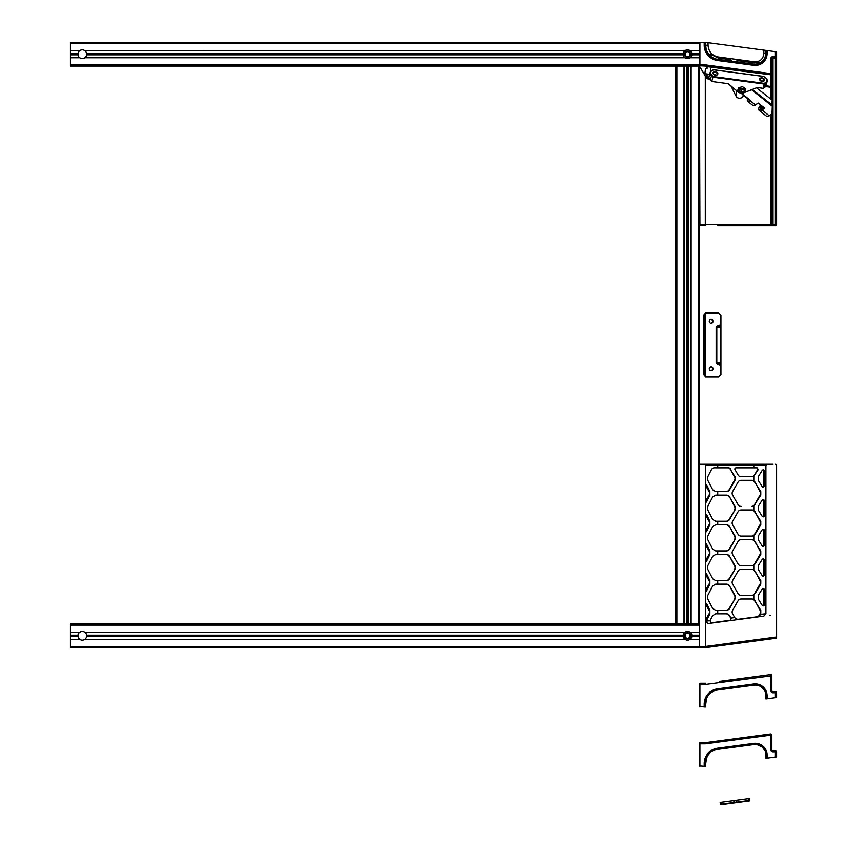 <?xml version="1.0" encoding="UTF-8"?>
<svg xmlns="http://www.w3.org/2000/svg" width="847" height="847" viewBox="0 0 847 847"><rect width="100%" height="100%" fill="white"/><g stroke="black" fill="none" stroke-linecap="round" stroke-linejoin="round"><path stroke-width="1.27" d="M70.407 43.536L699.442 43.536L699.442 42.35L70.407 42.35L70.407 66.087L684.016 66.087L684.016 623.911L70.407 623.911L70.407 647.648L699.442 647.648L699.442 632.211L690.093 632.211A4.362 4.362 0 0 0 685.054 632.211L684.958 632.286A4.362 4.362 0 0 0 683.254 635.165L683.254 636.393A4.362 4.362 0 0 0 684.958 639.263L685.054 639.337A4.362 4.362 0 0 0 690.093 639.337L690.189 639.263A4.362 4.362 0 0 0 691.893 636.393L691.565 637.537M683.211 635.779L683.582 637.537L683.211 635.779L86.638 635.779L86.267 634.011L86.595 635.165A4.362 4.362 0 0 0 84.901 632.286L84.795 632.211A4.362 4.362 0 0 0 79.756 632.211L79.66 632.286A4.362 4.362 0 0 0 77.966 635.165L77.966 636.393A4.362 4.362 0 0 0 79.66 639.263L79.756 639.337A4.362 4.362 0 0 0 84.795 639.337L84.901 639.263A4.362 4.362 0 0 0 86.595 636.393L86.267 637.537M78.295 637.537L77.913 635.779L78.295 637.537M70.407 632.211L79.756 632.211M70.407 636.393L77.966 636.393M70.407 635.779L77.913 635.779M70.407 635.165L77.966 635.165M70.407 632.286L79.66 632.286M70.407 639.263L79.66 639.263M70.407 639.337L79.756 639.337M684.016 623.911L699.442 623.911L699.442 632.211M84.795 632.211L685.054 632.211M84.901 632.286L684.958 632.286M691.565 634.011L691.893 635.165A4.362 4.362 0 0 0 690.189 632.286L690.093 632.211M690.189 632.286L699.442 632.286M86.595 635.165L683.254 635.165M690.093 639.337L699.442 639.337M84.795 639.337L685.054 639.337M690.189 639.263L699.442 639.263M84.901 639.263L684.958 639.263M691.935 635.779L699.442 635.779M691.893 636.393L699.442 636.393M691.893 635.165L699.442 635.165M86.595 636.393L683.254 636.393M689.86 637.78A3.039 3.039 0 0 0 687.182 632.762A3.039 3.039 0 0 0 684.895 637.209A3.039 3.039 0 0 0 689.86 637.78M686.419 638.003A2.509 2.509 0 0 0 690.083 635.663A2.509 2.509 0 0 0 686.218 633.662A2.509 2.509 0 0 0 686.419 638.003M685.085 635.779A2.488 2.488 0 0 1 688.823 633.62A2.488 2.488 0 0 1 688.823 637.939A2.488 2.488 0 0 1 685.085 635.779M691.565 52.461L691.893 53.605A4.362 4.362 0 0 0 690.189 50.735L699.442 50.735L699.442 647.172M699.442 66.087L691.131 66.087L691.131 623.911M691.067 66.087L691.067 623.911M688.188 66.087L688.188 623.911M687.573 66.087L687.573 623.911M686.959 66.087L686.959 623.911M684.09 66.087L684.09 623.911M675.705 66.087L675.705 623.911M86.595 53.605L683.254 53.605L683.582 55.976L683.211 54.219L86.638 54.219L86.267 52.461L86.595 53.605A4.362 4.362 0 0 0 84.901 50.735L84.795 50.661A4.362 4.362 0 0 0 79.756 50.661L79.66 50.735A4.362 4.362 0 0 0 77.966 53.605L77.966 54.833A4.362 4.362 0 0 0 79.66 57.712L79.756 57.776A4.362 4.362 0 0 0 84.795 57.776L84.901 57.712A4.362 4.362 0 0 0 86.595 54.833L86.267 55.976M78.295 55.976L77.913 54.219L78.295 55.976M70.407 50.661L79.756 50.661M70.407 54.833L77.966 54.833M70.407 54.219L77.913 54.219M70.407 53.605L77.966 53.605M70.407 50.735L79.66 50.735M70.407 57.712L79.66 57.712M70.407 57.776L79.756 57.776M84.795 50.661L684.958 50.735A4.362 4.362 0 0 0 683.254 53.605M690.189 50.735L690.093 50.661A4.362 4.362 0 0 0 685.054 50.661M690.093 50.661L699.442 50.735M699.442 43.536L699.442 50.661M84.901 50.735L684.958 50.735M683.211 54.219L683.254 54.833A4.362 4.362 0 0 0 684.958 57.712L685.054 57.776A4.362 4.362 0 0 0 690.093 57.776L690.189 57.712A4.362 4.362 0 0 0 691.893 54.833L691.565 55.976M684.016 66.087L691.131 66.087M690.093 57.776L699.442 57.776M84.795 57.776L685.054 57.776M690.189 57.712L699.442 57.712M84.901 57.712L684.958 57.712M691.935 54.219L699.442 54.219M691.893 54.833L699.442 54.833M691.893 53.605L699.442 53.605M86.595 54.833L683.254 54.833M698.288 42.35A1.186 1.186 0 0 0 698.256 42.35L691.131 42.35M684.016 42.35L676.891 42.35A1.186 1.186 0 0 0 676.859 42.35M689.86 56.22A3.039 3.039 0 0 0 687.182 51.201A3.039 3.039 0 0 0 684.895 55.648A3.039 3.039 0 0 0 689.86 56.22M686.419 56.453A2.509 2.509 0 0 0 690.083 54.102A2.509 2.509 0 0 0 686.218 52.101A2.509 2.509 0 0 0 686.419 56.453M685.085 54.219A2.488 2.488 0 0 1 688.823 52.059A2.488 2.488 0 0 1 688.823 56.378A2.488 2.488 0 0 1 685.085 54.219M770.495 615.229L769.468 615.367L770.495 615.229M776.593 692.751L776.593 697.494L776.593 692.751A1.186 1.186 0 0 0 775.397 691.554A1.186 1.186 0 0 1 776.593 692.751L775.397 692.751L775.397 691.554L773.025 691.554A1.186 1.186 0 0 1 771.839 690.369A1.186 1.186 0 0 0 773.025 691.554A1.186 1.186 0 0 1 771.839 690.369L771.839 675.747L771.839 690.369L770.654 690.369A2.372 2.372 0 0 0 773.025 692.751A2.372 2.372 0 0 1 770.654 690.369L770.495 674.572L719.548 681.359M752.2 677.007L758.203 676.202M761.442 675.779L770.495 674.572A1.186 1.186 0 0 1 771.839 675.747L705.615 684.418L705.456 683.243A1.186 1.186 0 0 1 705.297 683.254L699.918 683.254L705.297 683.254L705.297 684.44A2.372 2.372 0 0 0 705.615 684.418M749.553 677.356L731.903 679.718M699.918 683.254L699.442 706.514L705.382 706.991L705.382 704.101A14.24 14.24 0 0 1 717.737 689.987L753.809 685.17A10.683 10.683 0 0 1 765.91 695.758A10.683 10.683 0 0 0 764.862 691.152L764.862 691.152M762.3 687.764L764.873 691.184L762.385 687.838M764.502 688.357A11.869 11.869 0 0 1 767.096 695.758L765.91 695.758L765.91 698.913L776.593 697.494M757.133 685.255L758.203 685.509M753.809 685.17L755.037 685.085L753.809 685.17L755.037 685.085L753.809 685.17L755.037 685.085L753.809 685.17L755.037 685.085L753.809 685.17L753.661 683.995L717.578 688.812A15.426 15.426 0 0 0 704.196 704.101L704.196 706.991M751.977 685.414L741.104 686.864M706.493 698.584L705.382 706.991L705.382 704.101L704.196 704.101M717.578 688.812L717.737 689.987A14.24 14.24 0 0 0 715.662 690.421L712.708 691.65M711.755 692.232L713.682 691.152A14.24 14.24 0 0 1 715.662 690.421M699.569 683.603L699.918 684.44L705.297 684.44M699.918 706.991L699.918 684.44M707.785 755.524L706.017 759.219L705.382 766.334L705.382 763.443A14.24 14.24 0 0 1 717.737 749.33L753.809 744.513A10.683 10.683 0 0 1 765.91 755.101L765.91 758.256L776.593 756.837L776.593 752.083L773.025 752.083L773.025 750.897L775.397 750.897A1.186 1.186 0 0 1 776.593 752.083A1.186 1.186 0 0 0 775.397 750.897L773.025 750.897A1.186 1.186 0 0 1 771.839 749.711A1.186 1.186 0 0 0 773.025 750.897A1.186 1.186 0 0 1 771.839 749.711L771.839 735.09A1.186 1.186 0 0 0 770.495 733.915A1.186 1.186 0 0 1 771.839 735.09L770.654 735.09L770.495 733.915L705.456 742.586A1.186 1.186 0 0 1 705.297 742.597L699.918 742.597L705.297 742.597L705.297 743.782A2.372 2.372 0 0 0 705.615 743.761L770.654 735.09L770.654 749.711A2.372 2.372 0 0 0 773.025 752.083A2.372 2.372 0 0 1 770.654 749.711L771.839 749.711M699.918 742.597L699.442 765.857L705.382 766.334L706.493 757.927L705.382 766.334L705.382 763.443L704.196 763.443A15.426 15.426 0 0 1 704.556 760.13M767.096 758.097L767.096 755.101L765.91 755.101A10.683 10.683 0 0 0 764.862 750.495L764.862 750.495M764.809 750.4L762.342 747.139M757.133 744.598L762.173 746.99L764.873 750.527L762.3 747.107M753.809 744.513L755.037 744.428A10.683 10.683 0 0 0 753.809 744.513L755.037 744.428L753.809 744.513L753.661 743.338L717.578 748.155A15.426 15.426 0 0 0 704.196 763.443L704.196 766.334M760.775 745.974L759.664 745.392L760.775 745.974M717.578 748.155L717.737 749.33A14.24 14.24 0 0 0 715.662 749.764L712.708 750.993M711.755 751.575L713.682 750.495A14.24 14.24 0 0 1 715.662 749.764M699.569 742.946L699.918 743.782L705.297 743.782M775.397 756.996L775.397 750.897M699.918 766.334L699.918 743.782M721.888 804.523L749.415 800.849M736.117 802.628L736.043 800.246L749.574 798.435L749.817 800.32L721.591 804.089L721.337 802.204L720.162 802.363L720.405 804.237M736.043 800.246L733.693 800.553L734.233 802.882M721.337 802.204L733.693 800.553M717.578 225.715L770.654 225.715L770.495 224.529L705.456 224.529L705.615 225.715M705.297 66.087L705.297 64.901L699.918 64.901L699.569 65.738L705.297 66.087A1.186 1.186 0 0 1 705.456 66.098L770.495 74.769L770.654 73.594L771.839 73.594L771.839 58.962A1.186 1.186 0 0 1 773.025 57.776L775.397 57.776L775.397 56.59L776.593 56.59L776.593 51.847L765.91 50.418L765.91 53.573A10.683 10.683 0 0 1 753.809 64.16L717.737 59.354A14.24 14.24 0 0 1 705.382 45.24L705.382 42.35L699.442 42.826M707.086 68.491L707.086 66.659L770.495 74.769A1.186 1.186 0 0 0 771.839 73.594A1.186 1.186 0 0 1 770.495 74.769L706.387 66.373A1.186 0.836 0 0 0 707.086 66.659L707.827 66.415M771.839 114.165L771.839 224.529L773.025 224.529L773.025 57.776L771.839 58.962L775.397 58.369L775.397 57.776A1.186 1.186 0 0 0 776.593 56.59L776.593 224.529A1.186 1.186 0 0 1 775.397 225.715L775.397 224.529L773.025 224.529L773.025 225.715L775.397 225.715M771.839 99.904L771.839 73.594M772.019 58.348L771.839 87.23L770.495 87.23L770.495 98.845M699.918 64.901L699.918 42.35M706.493 50.756L705.382 45.24L706.483 50.746L710.008 55.743L711.078 54.526L718.192 58.041L730.559 59.682L730.379 61.037M712.708 57.691L715.651 58.919M736.011 61.789L738.055 62.064M751.977 63.917L755.037 64.256L753.809 64.16L755.037 64.256L753.809 64.16L755.037 64.256L753.809 64.16L755.037 64.256L753.809 64.16L755.037 64.256L753.809 64.16L753.661 65.335A11.869 11.869 0 0 0 767.096 53.573L767.096 50.576L763.846 50.142L763.846 53.573C763.168 59.131 760.034 61.873 754.444 61.81L718.362 57.003C712.02 55.637 708.579 51.709 708.06 45.24L708.06 42.71L705.382 42.35L763.846 50.142M726.504 60.518L729.563 60.931M762.173 61.693L764.873 58.157L762.173 61.693L764.873 58.157L762.173 61.693L764.873 58.157L762.173 61.693L764.873 58.157L762.173 61.693L764.873 58.157L762.173 61.693L758.203 63.832M734.751 61.619L737.652 60.635L754.275 62.847L760.458 62.89C764.481 59.925 766.302 56.823 765.91 53.573L764.82 58.274M699.569 225.376L705.297 225.715L705.297 224.529L699.918 224.529L699.442 225.249M770.654 225.715A1.186 1.186 0 0 0 771.839 224.529A1.186 1.186 0 0 1 770.654 225.715L773.025 225.715M776.593 224.529L775.397 224.529L775.397 58.369L776.593 58.369M771.839 224.529L770.495 224.529L770.495 115.012M699.918 224.529L699.442 66.564M709.087 78.21L707.086 77.945L707.827 78.877L706.398 77.818L699.918 66.892M776.593 53.022L776.593 51.847M771.839 74.282A1.186 0.836 180 0 1 770.431 75.108L770.495 87.23L765.54 86.574M706.387 74.377L706.398 77.818M730.559 59.682L731.437 60.899M705.435 46.553L705.382 42.35L706.25 50.153M741.104 476.734L751.977 476.734A3.557 3.526 90 0 0 753.809 476.215L758.203 469.619L757.133 467.84L736.011 467.84A1.186 1.175 -90 0 0 734.995 469.619L738.055 474.955A3.557 3.526 90 0 0 741.104 476.734L751.501 476.734A3.557 3.526 -90 0 0 754.561 474.955L757.62 469.619A1.186 1.175 -90 0 0 756.593 467.84M755.037 504.632L754.561 504.632A3.557 3.526 -90 0 1 751.501 506.411L751.977 506.411A3.557 3.526 90 0 0 753.809 505.892L760.775 495.135L760.775 491.578L753.809 480.821A3.557 3.526 90 0 0 751.977 480.302L741.104 480.302A3.557 3.526 90 0 0 738.055 482.081L732.613 491.578A3.557 3.526 90 0 0 732.613 495.135L738.055 504.632A3.557 3.526 90 0 0 741.104 506.411M754.561 504.632L759.992 495.135L760.775 495.135M760.775 491.578L759.992 491.578A3.557 3.526 -90 0 1 759.992 495.135M759.992 491.578L755.037 482.081M751.501 480.302A3.557 3.526 -90 0 1 754.561 482.081M755.037 534.298L760.775 524.801L760.775 521.244L753.809 510.497A3.557 3.526 90 0 0 751.977 509.968L741.104 509.968A3.557 3.526 90 0 0 738.055 511.747L732.613 521.244A3.557 3.526 90 0 0 732.613 524.801L738.055 534.298A3.557 3.526 90 0 0 741.104 536.077L751.977 536.077A3.557 3.526 90 0 0 753.809 535.558L754.561 534.298A3.557 3.526 -90 0 1 751.501 536.077M754.561 534.298L759.992 524.801L760.775 524.801M760.775 521.244L759.992 521.244A3.557 3.526 -90 0 1 759.992 524.801M759.992 521.244L755.037 511.747M751.501 509.968A3.557 3.526 -90 0 1 754.561 511.747M755.037 563.975L760.775 554.478L760.775 550.921L753.809 540.164A3.557 3.526 90 0 0 751.977 539.645L741.104 539.645A3.557 3.526 90 0 0 738.055 541.424L732.613 550.921A3.557 3.526 90 0 0 732.613 554.478L738.055 563.975A3.557 3.526 90 0 0 741.104 565.754L751.977 565.754A3.557 3.526 90 0 0 753.809 565.235L754.561 563.975A3.557 3.526 -90 0 1 751.501 565.754M754.561 563.975L759.992 554.478L760.775 554.478M760.775 550.921L759.992 550.921A3.557 3.526 -90 0 1 759.992 554.478M759.992 550.921L755.037 541.424M751.501 539.645A3.557 3.526 -90 0 1 754.561 541.424M755.037 593.641L760.775 584.144L760.775 580.587L753.809 569.83A3.557 3.526 90 0 0 751.977 569.311L741.104 569.311A3.557 3.526 90 0 0 738.055 571.09L732.613 580.587A3.557 3.526 90 0 0 732.613 584.144L738.055 593.641A3.557 3.526 90 0 0 741.104 595.42L751.977 595.42A3.557 3.526 90 0 0 753.809 594.901L754.561 593.641A3.557 3.526 -90 0 1 751.501 595.42M754.561 593.641L759.992 584.144L760.775 584.144M760.775 580.587L759.992 580.587A3.557 3.526 -90 0 1 759.992 584.144M759.992 580.587L755.037 571.09M751.501 569.311A3.557 3.526 -90 0 1 754.561 571.09M762.755 588.633A1.186 1.175 -90 0 1 763.422 589.703L764.873 589.703L763.369 588.517L762.173 589.11L758.213 595.42L758.213 598.988L762.173 605.298L763.369 605.891L764.873 604.705L764.873 589.703M764.873 604.705L763.422 604.705A1.186 1.175 -90 0 1 762.755 605.774M763.422 604.705L763.422 589.703M762.755 558.967A1.186 1.175 -90 0 1 763.422 560.036L764.873 560.036L763.369 558.851L762.173 559.443L758.213 565.754L758.213 569.311L762.173 575.621L763.369 576.214L764.873 575.028L764.873 560.036M764.873 575.028L763.422 575.028A1.186 1.175 -90 0 1 762.755 576.098M763.422 575.028L763.422 560.036M762.755 529.29A1.186 1.175 -90 0 1 763.422 530.36L764.873 530.36L763.369 529.174L762.173 529.767L758.213 536.077L758.213 539.645L762.173 545.955L763.369 546.548L764.873 545.362L764.873 530.36M764.873 545.362L763.422 545.362A1.186 1.175 -90 0 1 762.755 546.431M763.422 545.362L763.422 530.36M762.755 499.624A1.186 1.175 -90 0 1 763.422 500.693L764.873 500.693L763.369 499.508L762.173 500.101L758.213 506.411L758.213 509.968L762.173 516.278L763.369 516.871L764.873 515.685L764.873 500.693M764.873 515.685L763.422 515.685A1.186 1.175 -90 0 1 762.755 516.755M763.422 515.685L763.422 500.693M762.755 469.947A1.186 1.175 -90 0 1 763.422 471.017L764.873 471.017L763.369 469.831L762.173 470.424L758.213 476.734L758.213 480.302L762.173 486.612L763.369 487.205L764.873 486.019L764.873 471.017M764.873 486.019L763.422 486.019A1.186 1.175 -90 0 1 762.755 487.089M763.422 486.019L763.422 471.017M737.335 619.379L758.065 616.648L759.78 615.483L760.775 613.821L760.775 610.264L753.809 599.507A3.557 3.526 90 0 0 751.977 598.988L741.104 598.988A3.557 3.526 90 0 0 738.055 600.767L732.613 610.264A3.557 3.526 90 0 0 732.613 613.821L735.132 618.194L737.652 619.358L758.065 616.648M759.78 615.483L759.039 615.483A2.372 2.35 -90 0 1 757.313 616.648M759.039 615.483L759.992 613.821L760.775 613.821M760.775 610.264L759.992 610.264A3.557 3.526 -90 0 1 759.992 613.821M759.992 610.264L755.037 600.767M751.501 598.988A3.557 3.526 -90 0 1 754.561 600.767M710.538 622.894L729.902 620.311A1.186 1.175 -90 0 0 730.77 618.532L729.563 615.6A3.557 3.526 90 0 0 726.504 613.821L715.662 613.821L712.708 615.6L710.008 620.682L710.94 622.958M726.038 613.821A3.557 3.526 -90 0 1 729.087 615.6M729.563 608.474L734.995 598.988A3.557 3.526 90 0 0 734.995 595.42L729.563 585.933A3.557 3.526 90 0 0 726.504 584.144L715.662 584.144L712.708 585.933L707.785 595.42L707.785 598.988L712.708 608.474L715.662 610.264L726.504 610.264A3.557 3.526 90 0 0 729.563 608.474L729.087 608.474A3.557 3.526 -90 0 1 726.038 610.264M729.087 608.474L734.995 598.988M734.995 595.42L734.518 595.42A3.557 3.526 -90 0 1 734.518 598.988M734.518 595.42L729.563 585.933M726.038 584.144A3.557 3.526 -90 0 1 729.087 585.933M729.563 578.808L734.995 569.311A3.557 3.526 90 0 0 734.995 565.754L729.563 556.257A3.557 3.526 90 0 0 726.504 554.478L715.662 554.478L712.708 556.257L707.785 565.754L707.785 569.311L712.708 578.808L715.662 580.587L726.504 580.587A3.557 3.526 90 0 0 729.563 578.808L729.087 578.808A3.557 3.526 -90 0 1 726.038 580.587M729.087 578.808L734.995 569.311M734.995 565.754L734.518 565.754A3.557 3.526 -90 0 1 734.518 569.311M734.518 565.754L729.563 556.257M726.038 554.478A3.557 3.526 -90 0 1 729.087 556.257M729.563 549.131L734.995 539.645A3.557 3.526 90 0 0 734.995 536.077L729.563 526.59A3.557 3.526 90 0 0 726.504 524.801L715.662 524.801L712.708 526.59L707.785 536.077L707.785 539.645L712.708 549.131L715.662 550.921L726.504 550.921A3.557 3.526 90 0 0 729.563 549.131L729.087 549.131A3.557 3.526 -90 0 1 726.038 550.921M729.087 549.131L734.995 539.645M734.995 536.077L734.518 536.077A3.557 3.526 -90 0 1 734.518 539.645M734.518 536.077L729.563 526.59M726.038 524.801A3.557 3.526 -90 0 1 729.087 526.59M729.563 519.465L734.995 509.968A3.557 3.526 90 0 0 734.995 506.411L729.563 496.914A3.557 3.526 90 0 0 726.504 495.135L715.662 495.135L712.708 496.914L707.785 506.411L707.785 509.968L712.708 519.465L715.662 521.244L726.504 521.244A3.557 3.526 90 0 0 729.563 519.465L729.087 519.465A3.557 3.526 -90 0 1 726.038 521.244M729.087 519.465L734.995 509.968M734.995 506.411L734.518 506.411A3.557 3.526 -90 0 1 734.518 509.968M734.518 506.411L729.563 496.914M726.038 495.135A3.557 3.526 -90 0 1 729.087 496.914M728.071 467.84A2.372 2.35 -90 0 1 730.103 469.026L734.518 476.734A3.557 3.526 -90 0 1 734.518 480.302L734.995 480.302A3.557 3.526 90 0 0 734.995 476.734L730.103 469.026M753.809 467.84L753.809 465.458L717.737 465.458L717.737 467.84L713.682 467.84L711.755 469.026L707.785 476.734L707.785 480.302L712.708 489.788L715.662 491.578L726.504 491.578A3.557 3.526 90 0 0 729.563 489.788L729.087 489.788A3.557 3.526 -90 0 1 726.038 491.578M729.087 489.788L734.518 480.302M717.737 467.84L728.536 467.84A2.372 2.35 -90 0 1 730.58 469.026M729.563 489.788L734.995 480.302M730.77 618.532L730.559 620.311L729.902 620.311M731.247 618.532L729.563 615.6M710.781 622.947L730.559 620.311M709.871 491.578L709.055 491.578A3.557 3.526 -90 0 1 709.055 495.135L709.871 495.135L709.871 491.578L706.493 484.653L705.382 484.653M709.871 521.244L709.055 521.244A3.557 3.526 -90 0 1 709.055 524.801L709.871 524.801L709.871 521.244L706.493 514.32L705.382 514.32M709.871 550.921L709.055 550.921A3.557 3.526 -90 0 1 709.055 554.478L709.871 554.478L709.871 550.921L706.493 543.996L705.382 543.996M709.871 580.587L709.055 580.587A3.557 3.526 -90 0 1 709.055 584.144L709.871 584.144L709.871 580.587L706.493 573.663L705.382 573.663M709.871 610.264L709.055 610.264A3.557 3.526 -90 0 1 709.055 613.821L709.871 613.821L709.871 610.264L706.493 603.339L705.382 603.339M760.458 614.329L765.91 613.757L765.91 465.458L753.809 465.458L753.661 464.272L767.096 464.272L765.91 465.458M717.578 464.272L717.737 465.458L705.382 465.458A1.186 1.186 0 0 0 704.196 464.272L753.661 464.272M767.096 464.272L773.025 464.272M765.91 613.757L763.846 616.108L708.06 623.551L705.382 621.2L710.008 620.682M705.382 621.02L706.493 620.745L709.871 613.821M705.382 620.237L709.055 613.821M709.055 610.264L705.382 603.837M705.382 591.068L706.493 591.068L705.382 591.354L706.493 591.068L709.871 584.144M705.382 590.571L709.055 584.144M709.055 580.587L705.382 574.171M705.382 561.402L706.493 561.402L705.382 561.677L706.493 561.402L709.871 554.478M705.382 560.894L709.055 554.478M709.055 550.921L705.382 544.494M705.382 531.725L706.493 531.725L705.382 532.011L706.493 531.725L709.871 524.801M705.382 531.228L709.055 524.801M709.055 521.244L705.382 514.828M705.382 502.059L706.493 502.059L705.382 502.335L706.493 502.059L709.871 495.135M705.382 501.551L709.055 495.135M709.055 491.578L705.382 485.151M699.918 464.272L704.196 464.272M70.407 646.462L705.382 646.462L776.593 636.976L776.593 638.151L705.382 647.648L705.382 603.932A1.196 1.186 -0 0 0 705.382 603.932L705.382 590.486A1.196 1.186 -0 0 0 705.382 590.486L705.382 544.589A1.196 1.186 -0 0 0 705.382 544.589L705.382 531.143A1.196 1.186 -0 0 0 705.382 531.143L705.382 485.246A1.196 1.186 -0 0 0 705.382 485.246L705.382 465.458M70.407 625.097L699.442 625.097L699.442 464.749M776.593 636.976L776.593 465.458L775.397 464.272M705.382 647.648L699.918 647.648M776.593 631.618L776.593 465.458M720.924 374.681L720.924 315.317L718.542 312.956L706.97 312.956A2.372 2.35 90 0 0 704.619 315.328L704.619 374.67A2.372 2.35 90 0 0 706.97 377.042L718.542 377.042L720.924 374.681L718.595 376.566L707.033 376.566A1.895 1.885 -90 0 1 705.149 374.67L705.149 315.328A1.895 1.885 -90 0 1 707.033 313.432L718.595 313.432L720.448 315.317L720.448 324.825L717.981 325.534L716.149 327.196L716.149 362.802L717.981 364.464L716.806 362.802L716.806 327.196L717.981 325.534M717.917 326.031L719.738 326.01L720.448 324.825M717.981 364.464L720.448 365.173L720.448 374.681M719.77 325.534L720.829 327.196L720.829 362.802L719.738 363.988A1.186 1.186 0 0 1 720.924 365.173L719.738 363.988L717.917 363.966M705.149 374.67L703.741 374.67A2.372 2.35 90 0 0 703.741 374.713L705.699 377.042L707.033 376.566M703.741 374.67L703.741 315.328L705.149 315.328M707.033 313.432L705.699 312.956L703.741 315.285A2.372 2.35 90 0 0 703.741 315.328M719.738 326.01A1.186 1.186 0 0 0 720.924 324.825L720.924 324.825M709.267 321.257A1.895 1.885 -90 0 1 711.152 319.361A1.895 1.885 -90 0 1 713.036 321.257A1.895 1.885 -90 0 1 711.152 323.162A1.895 1.885 -90 0 1 709.267 321.257M709.267 368.731A1.895 1.885 -90 0 1 711.152 366.836A1.895 1.885 -90 0 1 713.036 368.731A1.895 1.885 -90 0 1 711.152 370.637A1.895 1.885 -90 0 1 709.267 368.731M710.919 370.615A1.895 1.885 90 0 0 710.919 366.846M710.919 323.141A1.895 1.885 90 0 0 710.919 319.372M709.659 74.335L704.852 73.7L709.532 74.801M763.158 76.421L714.159 69.909M743.391 95.002L743.073 96.156A3.557 2.52 180 0 1 739.844 98.199A3.557 2.52 180 0 1 736.223 96.526L731.12 86.235M736.318 90.65A3.557 2.52 0 0 0 737.589 91.73M767.234 80.952A5.336 3.716 14.9 0 1 767.149 81.407L766.228 84.869A5.336 3.716 -165.1 0 0 766.281 84.636M728.102 83.673L711.755 81.481L712.899 77.193L764.449 84.065L766.016 82.932A5.336 3.716 14.9 0 0 767.16 81.344L766.016 85.632A5.336 3.716 -165.1 0 1 764.873 87.22L763.306 88.353L757.176 87.537L744.164 92.63A4.87 3.441 0 0 1 737.875 91.794L728.102 83.673L711.755 81.481L710.178 79.925A5.336 3.716 -165.1 0 1 709.045 76.654L710.188 72.366A5.336 3.716 14.9 0 0 711.321 75.637L712.899 77.193L713.206 76.558L711.766 75.139A4.87 3.377 -165.1 0 1 711.025 71.497A4.87 3.377 -165.1 0 1 715.059 69.93A4.87 3.377 -165.1 0 1 715.429 69.973L762.088 76.198A4.87 3.377 -165.1 0 1 764.142 76.802A4.87 3.377 -165.1 0 1 765.752 82.339L764.312 83.377L713.206 76.558M715.006 69.93A5.336 3.716 14.9 0 0 714.942 69.92A5.336 3.716 14.9 0 0 710.188 72.366M744.164 92.63L757.25 87.559L763.306 88.353L764.312 83.377M767.16 81.344A5.336 3.716 14.9 0 0 764.248 76.855A5.336 3.716 14.9 0 0 764.195 76.823M738.616 88.67L739.346 89.126L739.812 87.389A1.895 1.345 180 0 0 741.337 88.543A1.895 1.345 180 0 0 743.56 87.474L743.211 88.956L741.358 88.713A1.895 1.345 0 0 1 741.337 88.713L743.211 88.797M716.255 75.129A2.022 1.398 14.9 0 0 713.862 74.494M714.445 74.896A2.022 1.398 -165.1 0 1 713.947 74.568A2.022 1.398 -165.1 0 1 713.396 73.223A2.022 1.398 -165.1 0 1 715.704 72.387A2.022 1.398 -165.1 0 1 717.293 74.261A2.022 1.398 -165.1 0 1 715.556 75.192M761.093 81.111A2.022 1.398 -165.1 0 1 760.595 80.783A2.022 1.398 -165.1 0 1 760.045 79.449A2.022 1.398 -165.1 0 1 762.364 78.612A2.022 1.398 -165.1 0 1 763.952 80.486A2.022 1.398 -165.1 0 1 762.205 81.407M760.352 80.645A2.488 1.736 14.9 0 0 761.029 81.09A2.488 1.736 14.9 0 0 762.279 81.418A2.488 1.736 14.9 0 0 764.418 79.406A2.488 1.736 14.9 0 0 760.807 77.956A2.488 1.736 14.9 0 0 760.352 80.645M713.703 74.43A2.488 1.736 14.9 0 0 714.381 74.864A2.488 1.736 14.9 0 0 715.62 75.192A2.488 1.736 14.9 0 0 717.758 73.181A2.488 1.736 14.9 0 0 714.159 71.741A2.488 1.736 14.9 0 0 713.703 74.43M762.903 81.354A2.022 1.398 14.9 0 0 760.521 80.719M737.515 91.667A5.336 3.78 180 0 0 744.397 92.588M737.875 91.794L728.356 83.694M742.48 86.712L745.191 88.459L744.926 91.614L745.709 88.66L742.48 86.712L738.478 87.707L737.695 90.65L740.913 92.609L744.926 91.614M744.788 88.215L744.502 91.031L741.019 91.9L740.913 92.609M744.502 89.263L741.019 89.962L741.019 91.9L738.203 90.195L737.695 90.65M738.203 90.195L738.478 87.707M743.084 89.623L743.645 87.516M738.891 87.622L742.385 86.754M739.526 88.469L741.337 88.713L739.569 88.31M741.019 89.962L739.389 88.977M763.793 107.611L761.358 109.538A3.504 1.842 128.2 0 1 758.753 108.522A3.504 1.842 128.2 0 1 759.357 106.743L760.574 105.081M761.495 105.811A1.662 0.879 -51.8 0 0 760.479 106.786A1.662 0.879 -51.8 0 0 760.966 108.427A1.662 0.879 -51.8 0 0 762.544 106.637M758.753 108.734A3.981 2.096 -51.8 0 0 758.721 108.967A3.981 2.096 -51.8 0 0 759.208 110.438A3.981 2.096 -51.8 0 0 761.675 110.131L764.725 108.183L758.224 103.059L755.482 104.922A3.504 1.842 -51.8 0 1 754.677 105.314L754.254 105.451A3.981 2.096 128.2 0 1 752.708 105.314L747.795 101.449A3.981 2.096 -51.8 0 0 750.251 101.132L750.876 100.74L741.157 93.085M740.924 93.064L749.934 100.549A3.504 1.842 128.2 0 1 747.329 99.724A3.504 1.842 128.2 0 1 747.34 99.533A3.504 1.842 128.2 0 1 747.647 98.358M747.329 99.745A3.981 2.096 -51.8 0 0 747.308 99.978A3.981 2.096 -51.8 0 0 747.298 100.2A3.981 2.096 -51.8 0 0 747.795 101.449M758.224 103.059L755.164 105.007A3.981 2.096 128.2 0 1 754.254 105.451M761.209 108.321A1.186 0.625 128.2 0 1 760.934 108.247A1.186 0.625 128.2 0 1 761.051 107.114A1.186 0.625 128.2 0 1 762.131 106.309M768.271 116.23A3.504 1.842 -51.8 0 0 768.473 116.177A3.504 1.842 -51.8 0 0 769.288 115.785L772.093 113.996A1.186 0.836 180 0 0 772.485 113.371L772.485 105.684A1.186 0.836 180 0 0 772.189 105.123L752.327 89.486M756.53 87.834L772.189 100.168A1.186 0.836 0 0 1 772.485 100.729L772.009 113.71L768.97 115.87A3.981 2.096 128.2 0 1 768.049 116.314A3.981 2.096 128.2 0 1 766.503 116.187L759.208 110.438M764.121 107.791L764.725 108.183M751.617 89.761L772.009 106.013M750.876 100.74L750.22 100.38M698.256 66.087L698.256 623.911M676.891 66.087L676.891 623.911M70.407 64.901L699.442 64.901M767.096 698.754L767.096 695.758A11.869 11.869 0 0 0 753.661 683.995M773.025 691.554L773.025 692.751L775.397 692.751L775.397 697.653M705.615 743.761L705.456 742.586A1.186 1.186 0 0 1 705.297 742.597M767.096 755.101A11.869 11.869 0 0 0 753.661 743.338M748.399 798.594L748.473 800.976M775.397 51.688L775.397 56.59L773.025 56.59A2.372 2.372 0 0 0 770.654 58.962L770.654 73.594L705.615 64.923A2.372 2.372 0 0 0 705.297 64.901M771.839 58.962L770.654 58.962M773.025 57.776L773.025 56.59M705.456 66.098L705.615 64.923M763.846 53.573L767.096 53.573M717.737 59.354L717.578 60.529L753.661 65.335M708.06 45.24L704.196 45.24A15.426 15.426 0 0 0 717.578 60.529M704.196 42.35L704.196 45.24M705.456 76.336L705.297 224.529L705.297 76.071M707.827 78.877L709.511 79.099M706.387 77.649A1.186 0.836 -0 0 0 707.086 77.945L707.086 74.472M771.839 85.568A1.186 0.836 180 0 1 770.431 86.394L765.963 85.791M706.387 66.373L706.387 68.395M710.824 56.442L711.078 54.526M718.192 58.041L718.362 57.003M754.275 62.847L754.444 61.81M737.652 60.635L737.462 61.99M757.885 63.917L758.065 62.54M758.203 469.619L757.62 469.619M717.737 491.578L717.737 495.135M717.737 521.244L717.737 524.801M717.737 550.921L717.737 554.478M717.737 580.587L717.737 584.144M717.737 610.264L717.737 613.821M730.972 618.056L734.751 617.558M753.809 599.507L753.809 594.901M753.809 569.83L753.809 565.235M753.809 540.164L753.809 535.558M753.809 510.497L753.809 505.892M753.809 480.821L753.809 476.215M706.493 620.745L705.382 620.745M705.456 465.458L705.615 464.272M720.924 362.802L716.149 362.802M720.924 327.196L716.149 327.196M710.517 71.624L710.866 68.988M736.223 90.576L736.223 96.526M743.073 96.156L743.084 94.758M710.178 79.925L711.766 75.139M764.873 87.22L765.752 82.339M769.288 115.785L761.358 109.538M749.934 100.549L755.482 104.922M772.189 100.168L771.829 105.684M763.825 107.643L758.192 103.207L763.814 107.633M704.852 73.7L705.509 68.755"/></g></svg>
